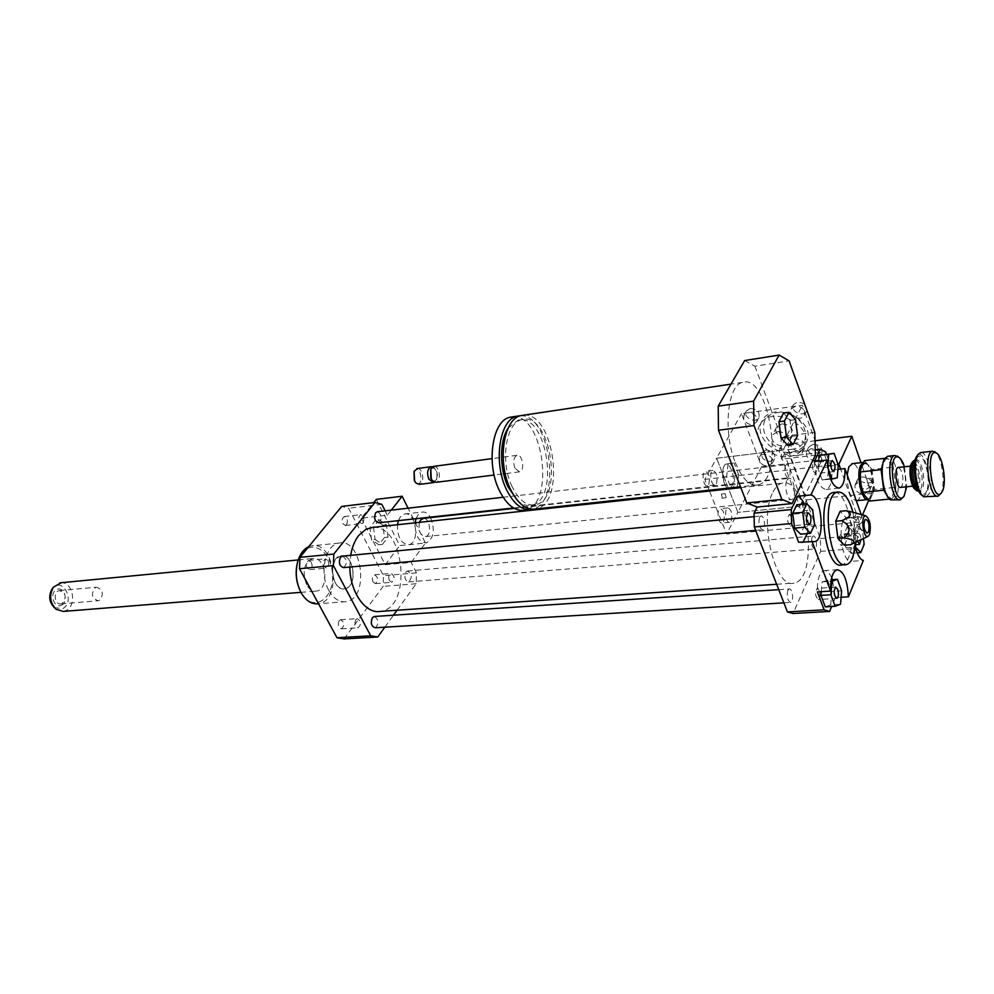 <?xml version="1.0" encoding="UTF-8"?>
<svg xmlns="http://www.w3.org/2000/svg" width="994" height="994" viewBox="0 0 994 994"><rect width="100%" height="100%" fill="white"/><g stroke="black" fill="none" stroke-linecap="round" stroke-linejoin="round"><path stroke-width="0.75" stroke-dasharray="4.97 3.73" d="M786.962 480.152L788.826 478.325C794.156 476.536 797.064 498.764 791.609 499.535C787.534 501.038 783.844 485.706 786.962 480.152M423.556 518.346C430.104 517.762 432.017 535.791 425.482 536.574C420.213 535.431 418.201 530.684 419.443 522.347M382.876 525.192L375.633 520.111L369.917 527.379L371.532 539.779L378.838 544.774L384.479 537.456L382.876 525.192L386.417 524.807L379.174 519.725L375.633 520.111M379.174 519.725L373.471 526.994L369.917 527.379M373.471 526.994L375.086 539.419L371.532 539.779M375.086 539.419L382.392 544.426L378.838 544.774M382.392 544.426L388.02 537.095L384.479 537.456M388.02 537.095L386.417 524.807M416.039 518.706L418.014 514.842L422.065 512.059C425.159 511.587 427.917 513.289 430.327 517.128M430.576 517.576C435.273 530.013 433.844 538.475 426.277 542.948C418.772 542.128 415.057 535.418 415.144 522.819M398.395 520.645L400.383 516.805L404.471 514.047C416.051 511.015 420.437 543.184 408.646 544.687C401.091 543.88 397.376 537.232 397.476 524.72M391.313 510.121L387.337 515.227L361.294 518.16L373.719 502.604M376.291 499.373L399.712 545.582L425.444 543.059L408.087 508.195M361.294 518.16L385.262 564.741L399.712 545.582M385.262 564.741L411.193 562.405L425.444 543.059M397.066 610.254L416.2 583.726L416.486 572.879L411.193 562.405M416.486 572.879L383.498 575.688L348.658 508.282L341.7 506.431M381.845 504.356L348.658 508.282M387.337 515.227L385.113 510.829M783.52 413.032L790.044 420.387L792.069 436.341L797.548 435.645M790.044 420.387L795.523 419.667M792.069 436.341L787.596 445.163M523.701 415.181C554.441 411.876 566.294 504.343 535.766 508.978M735.287 462.421C742.083 478.785 749.613 486.29 757.875 484.923C785.496 480.114 769.542 372.874 742.493 382.404C727.397 384.989 722.812 432.166 735.287 462.421M512.084 486.588C499.845 461.75 505.859 422.4 521.8 419.716C550.502 410.82 564.493 500.144 535.244 504.815C526.497 506.145 518.769 500.081 512.084 486.588M508.195 428.029L517.911 420.3C546.663 411.392 560.653 500.578 531.343 505.238C526.721 506.194 522.111 504.617 517.489 500.516M520.421 415.753C550.651 413.765 562.132 503.56 532.411 509.276M512.767 416.821C543.681 413.479 555.497 505.524 524.782 510.171M514.942 468.261C512.842 461.8 513.513 457.488 516.93 455.327C522.496 453.599 525.242 470.92 519.539 471.839L514.942 468.261M433.968 466.335C439.621 465.726 441.647 481.469 436.031 482.314M430.303 470.237C431.582 467.739 433.21 467.354 435.173 469.093C437.372 471.951 437.894 475.207 436.751 478.835C435.459 481.307 433.831 481.668 431.868 479.903L431.818 479.853M432.527 466.807L434.328 468C437.037 471.529 437.683 475.517 436.267 479.978L434.515 482.227M417.356 468.534C423.046 467.925 425.059 483.544 419.406 484.389M413.79 472.138C420.487 460.781 425.208 489.943 415.442 482.289L415.219 482.053M744.668 360.549L754.918 366.202L789.112 360.884M754.918 366.202L781.023 436.639L814.807 432.378M781.023 436.639L781.458 459.178L815.353 455.19M781.458 459.178L784.316 453.537L815.502 449.81M819.23 590.523L817.155 588.361C814.769 592.66 815.167 596.375 818.323 599.531C820.112 598.077 820.41 595.071 819.23 590.523M791.671 524.882C792.752 519.527 791.932 516.085 789.199 514.569C786.776 519.042 787.248 522.832 790.615 525.938L791.671 524.882M813.316 471.243L815.527 473.616C817.702 469.305 817.205 465.664 814.036 462.707C812.409 464.061 812.173 466.907 813.316 471.243M821.28 591.678L822.125 581.888L831.009 581.279M822.125 581.888L831.257 579.75M827.567 580.011L831.829 591.442L841.62 590.809M831.829 591.442L830.711 604.812L840.539 604.228M830.711 604.812L825.293 606.874M796.853 504.703L802.754 510.854L812.682 509.897M802.754 510.854L804.618 525.491L814.546 524.596M804.618 525.491L800.592 534.163M824.461 454.469L828.661 466.186L827.555 478.909L837.209 477.865M828.661 466.186L838.29 465.093M827.555 478.909L822.2 480.027L830.624 479.12M827.84 467.677L827.704 466.534M822.2 480.027L817.925 468.236L827.654 467.143M817.925 468.236L818.571 461.079M857.462 541.395L857.424 534.374L858.344 533.356C859.847 533.592 860.742 535.704 861.028 539.692M839.421 535.903C838.489 540.91 839.222 544.14 841.62 545.594C843.757 541.444 843.347 537.878 840.365 534.896L839.421 535.903M845.894 547.806L844.13 533.89L847.683 525.702L852.927 531.355L854.666 545.11L851.175 553.36L845.894 547.806L855.486 547.035L853.722 533.07L857.226 524.857L862.432 530.535L863.438 538.537M851.175 553.36L857.188 552.9M844.13 533.89L853.722 533.07M847.683 525.702L857.226 524.857M852.927 531.355L862.432 530.535M854.666 545.11L864.171 544.339M841.098 597.27L835.358 597.63L832.4 579.676M831.667 577.825C829.307 572.619 826.722 570.233 823.914 570.655C819.354 572.581 817.167 579.676 817.379 591.927M835.358 597.63L831.643 606.502M798.617 542.227L801.475 542.674L803.164 541.842M807.277 533.579C809.054 523.44 808.035 513.575 804.245 503.97M814.322 461.564C815.428 479.021 819.404 488.327 826.238 489.483C828.623 488.762 830.338 485.942 831.394 481.009M831.742 478.996L832.09 470L837.93 469.354M826.436 454.233L832.09 470M784.316 453.537L789.832 456.122L820.348 538.562L820.646 551.359L793.038 613.497M820.646 551.359L855.946 548.539L850.553 561.399L863.339 560.442M861.189 514.544L862.071 517.042L849.361 518.209L855.586 535.567L855.946 548.539M820.348 538.562L855.586 535.567M789.832 456.122L825.592 451.885M849.361 518.209L846.764 517.725C837.134 518.706 840.75 560.566 850.553 561.399M855.436 547.408C852.417 530.895 853.771 520.62 859.499 516.557L862.071 517.042M853.2 543.445L858.667 539.183C859.4 537.667 858.083 536.164 854.728 534.66L848.739 535.182L846.602 518.334L840.129 511.289M844.428 545.234L848.739 535.182M854.728 534.66C862.133 528.323 861.425 522.682 852.591 517.775L846.602 518.334M852.591 517.775C856.915 515.377 856.927 513.525 852.666 512.208M858.356 528.758L857.412 524.621L858.356 528.758M860.568 528.559L859.984 528.97L859.636 524.434L860.568 528.559M853.014 512.308L855.996 542.103M834.699 492.39C847.422 491.545 857.325 539.083 848.478 557.783C846.726 561.896 844.54 564.281 841.955 564.903M372.961 581.912L375.483 583.627C378.59 580.098 378.254 577.179 374.477 574.83C372.253 576.023 371.744 578.384 372.961 581.912M389.412 580.558C388.182 576.992 388.691 574.619 390.903 573.426C394.668 575.787 395.003 578.744 391.922 582.285L389.412 580.558M339.116 620.703C337.475 625.002 338.258 627.711 341.464 628.829C344.856 625.238 344.57 622.194 340.607 619.722L339.116 620.703M355.815 619.61L357.293 618.628C361.232 621.126 361.53 624.182 358.163 627.81C354.97 626.68 354.187 623.946 355.815 619.61M311.358 562.244L308.5 560.43C305.096 564.194 305.481 567.276 309.681 569.649C312.116 568.394 312.675 565.921 311.358 562.244M328.095 560.666C329.424 564.368 328.865 566.853 326.442 568.133C322.267 565.723 321.87 562.616 325.262 558.827L328.095 560.666M346.595 524.646C348.211 520.347 347.353 517.65 344.048 516.557C340.93 520.235 341.364 523.204 345.34 525.466L346.595 524.646M363.096 522.832L361.853 523.652C357.89 521.365 357.455 518.371 360.549 514.668C363.841 515.774 364.699 518.495 363.096 522.832M812.011 537.269L813.191 536.039C816.372 535.02 817.95 548.564 814.707 548.961C811.725 547.222 810.818 543.32 812.011 537.269M759.553 517.278L760.845 516.023C764.436 514.855 766.237 529.23 762.56 529.74C759.155 527.913 758.149 523.751 759.553 517.278M787.832 590.374L789.186 588.982C792.628 587.951 794.094 602.066 790.59 602.451C787.459 600.699 786.54 596.673 787.832 590.374M785.372 465.764L786.502 464.658C789.808 463.515 791.684 477.306 788.304 477.828C785.074 476.002 784.092 471.988 785.372 465.764M773.059 491.943C775.581 486.998 778.55 484.078 781.98 483.208C807.526 475.107 820.112 579.502 794.02 583.068C774.985 590.001 758.149 518.073 773.059 491.943M308.625 546.762L311.408 545.892C335.202 540.214 342.545 601.059 318.391 603.743M328.803 590.361C333.574 598.686 339.302 602.463 345.999 601.693C369.93 599.022 362.499 537.381 338.929 543.084C325.311 544.675 318.975 573.376 328.803 590.361M298.076 560.33L297.914 560.852C305.059 537.617 329.685 546.128 332.282 571.724C335.835 597.158 314.241 613.72 301.903 593.878L300.275 591.008M306.661 584.783C301.977 571.774 303.94 563.039 312.538 558.566C325.87 555.41 329.983 589.566 316.452 591.095C312.625 591.542 309.358 589.442 306.661 584.783M335.015 582.409C330.331 569.214 332.257 560.367 340.768 555.857C353.976 552.676 358.151 587.305 344.744 588.821C340.942 589.268 337.699 587.131 335.015 582.409M384.827 627.202L393.475 615.211M373.222 527.342C404.956 524.919 412.311 608.042 380.565 611.372M349.851 567.052L350.671 555.348M377.521 511.711C382.056 514.942 382.466 518.632 378.764 522.794M374.527 616.466C378.987 619.97 379.211 623.735 375.21 627.786M342.557 556.131C347.304 559.547 347.651 563.374 343.613 567.611M405.875 572.097L407.465 571.016C412.025 573.923 412.448 577.551 408.708 581.9C404.98 580.533 404.036 577.265 405.875 572.097M344.086 638.918L383.175 586.361L383.498 575.688M416.2 583.726L383.175 586.361M95.536 587.516L96.555 587.193C103.19 589.802 104.097 594.213 99.288 600.413L98.195 600.749C91.572 598.09 90.69 593.679 95.536 587.516M61.417 605.259C69.058 601.792 64.386 585.901 56.733 589.417C48.992 592.822 53.775 608.912 61.417 605.259M62.088 603.557L60.994 603.892C54.484 605.247 52.806 591.331 59.391 590.61C66.039 593.157 66.933 597.469 62.088 603.557M54.248 607.508L62.448 608.726C76.24 602.426 62.361 575.191 52.21 588.821M63.343 611.422L65.766 610.676C77.246 606.067 73.183 581.714 61.094 582.732M347.005 588.001C358.287 582.571 352.547 552.875 340.768 555.857C327.511 557.41 331.673 591.902 344.744 588.821L347.005 588.001M867.65 482.637L866.731 478.648L867.65 482.637M871.924 482.189L871.017 478.189L871.924 482.189M904.428 466.77L906.665 486.774M902.701 498.019L903.881 495.795C907.907 486.7 904.726 463.204 898.663 457.19M888.127 456.258C895.395 455.587 901.558 485.47 896.489 496.515L893.059 500.442M898.514 467.416C902.515 470.858 903.757 476.934 902.254 485.631L900.75 487.371M881.144 469.578L885.952 458.284L883.89 459.775M888.723 498.329L891.084 498.851L883.765 490.303M891.183 498.826C893.73 497.845 895.283 494.03 895.855 487.383L891.084 498.851M895.88 487.122L893.37 467.267L895.855 487.383M893.283 467.018C891.121 460.992 888.711 458.06 886.064 458.259L893.37 467.267M883.678 490.067L881.131 469.839M915.139 459.961C920.084 459.501 924.37 480.686 920.941 488.452L918.642 491.198M915.163 489.296L918.692 487.172C922.395 478.785 916.182 456.507 911.871 462.881M917.648 484.053L916.17 485.805C911.983 487.42 909.249 466.41 913.573 465.776C916.803 464.447 919.997 478.81 917.648 484.053M921.115 452.506C928.123 451.872 934.236 482.127 929.415 493.285L926.135 497.236M921.985 495.198C924.097 496.391 925.812 495.335 927.154 491.993C932.571 479.53 923.438 446.517 917.064 455.873M940.2 494.565L941.467 492.092C945.306 482.786 941.952 458.52 936 452.73M864.469 460.62L871.949 469.441L893.432 467.093M884.958 458.309L886.076 458.172M871.949 469.441L874.484 489.47L895.979 487.284M874.484 489.47L869.576 501.038M889.493 499.087L891.22 498.913M723.545 521.688C725.111 514.917 724.017 510.581 720.302 508.667C716.289 509.189 718.177 524.223 722.104 523.006L723.545 521.688M731.137 520.968C732.665 514.184 731.584 509.823 727.881 507.909C723.893 508.419 725.794 523.503 729.695 522.285L731.137 520.968M708.734 484.55C710.35 477.692 709.207 473.281 705.33 471.33C701.23 471.926 703.33 487.11 707.33 485.805L708.734 484.55M716.363 483.705C717.954 476.834 716.823 472.411 712.959 470.435C708.884 471.032 710.983 486.265 714.959 484.973L716.363 483.705M866.507 489.21L871.576 485.88C874.844 478.984 859.835 473.094 857.201 480.226C856.517 485.681 859.611 488.675 866.507 489.21M815.353 440.74L786.092 444.33L788.379 450.506C792.864 456.606 797.511 457.377 802.332 452.829C803.227 447.163 800.158 444.032 793.125 443.473L788.515 446.405L788.379 450.506L806.643 499.87L871.688 493.347L869.539 487.197C864.805 480.922 859.984 480.214 855.076 485.06C854.393 490.514 857.499 493.521 864.407 494.068L869.501 490.75L869.539 487.197L860.99 462.67M799.984 451.127L804.643 448.145C805.538 442.467 802.481 439.36 795.473 438.801L790.876 441.746C789.919 447.412 792.951 450.543 799.984 451.127M786.092 444.33L783.11 450.207L803.798 505.896L806.643 499.87M726.117 497.447L725.173 493.683L726.117 497.447M722.303 497.857L721.358 494.093L722.303 497.857M868.259 499.535L870.359 497.919C875.503 491.595 872.21 466.31 865.799 462.881L863.711 462.334M861.96 466.31L860.58 471.914M863.227 492.303C865.973 498.342 868.619 499.845 871.166 496.826C876 490.874 872.906 467.043 866.88 463.825L865.799 462.881M847.149 474.908C847.373 490.03 850.417 498.64 856.294 500.727M856.592 500.678C864.917 499.547 860.854 462.98 852.467 463.626M862.519 514.904L859.475 522.074L840.613 469.056M871.688 493.347L868.793 500.144M783.11 450.207L716.599 458.246L737.896 512.37L803.798 505.896M859.475 522.074L726.639 534.026L709.467 491.036M709.132 490.204L704.808 479.381L716.599 458.246L779.097 450.692L799.822 506.281L737.896 512.37L726.639 534.026M704.808 479.381L838.029 464.347M730.503 463.39L724.477 464.384L723.06 468.882L722.998 477.157L725.359 485.383L727.596 488.849L733.597 487.681L735.026 474.995L730.503 463.39L734.081 462.968L724.477 464.384M731.82 486.078C729.844 489.21 727.633 488.862 725.198 485.047C722.775 480.139 722.042 474.834 723.011 469.143C726.229 454.258 737.424 476.051 731.82 486.078M728.08 463.962L726.614 476.76L731.199 488.464L737.188 487.284L733.597 487.681M731.199 488.464L727.596 488.849M737.188 487.284L738.604 474.585L735.026 474.995M738.604 474.585L734.081 462.968M726.614 476.76L722.998 477.157M813.154 444.293C819.777 444.79 822.684 447.722 821.889 453.053C819.068 459.812 805.202 453.587 808.694 447.163L813.154 444.293M819.851 453.811C818.161 450.294 815.204 448.605 810.98 448.741L806.519 451.611C805.662 456.954 808.569 459.899 815.229 460.446L819.752 457.526L819.851 453.811L804.531 411.305C802.804 407.702 799.81 405.999 795.56 406.198L748.01 412.734L743.934 415.293L743.723 419.505C747.799 425.171 752.085 425.966 756.596 421.891C757.652 416.362 754.781 413.305 748.01 412.734L741.487 413.628L759.466 460.918C761.168 464.335 764.051 466 768.101 465.888L821.963 459.675L819.851 453.811M750.383 408.435C757.142 408.994 760 412.038 758.944 417.567C755.738 424.14 742.468 417.207 746.32 411.007L750.383 408.435M768.101 465.888L772.313 463.241C775.817 457.128 762.535 450.63 759.602 457.004L759.466 460.918L761.64 466.633L768.101 465.888M795.56 406.198L791.162 409.043C787.385 415.579 801.276 422.214 804.37 415.33L804.531 411.305L802.357 405.266L795.56 406.198M789 456.581C796.157 455.587 801.189 452.357 804.084 446.878C816.049 425.295 770.027 403.253 759.677 425.42C751.365 439.112 770.623 459.476 789 456.581M766.051 450.021L761.901 452.63C760.969 457.923 763.79 460.868 770.375 461.477L774.574 458.83C775.469 453.537 772.624 450.593 766.051 450.021M804.556 403.85L797.809 401.837L793.436 404.682C789.646 411.218 803.5 417.828 806.594 410.944L806.867 410.273M781.769 423.904L776.562 427.234C772.04 434.974 788.664 443.013 792.342 434.85C793.473 428.203 789.944 424.55 781.769 423.904M777.78 431.558C785.993 432.228 789.547 435.894 788.428 442.566C784.738 450.742 768.027 442.628 772.549 434.875L777.78 431.558M791.162 449.4C817.702 446.554 804.183 408.832 777.581 412.572C751.29 416.113 765.206 452.792 791.162 449.4M791.224 452.146C798.356 451.152 803.376 447.921 806.271 442.442C818.224 420.884 772.363 398.942 762.013 421.083C753.713 434.763 772.885 455.066 791.224 452.146M779.097 450.692L802.357 405.266M799.822 506.281L821.963 459.675M761.64 466.633L737.896 512.37L716.599 458.246L741.487 413.628M915.139 460.471L916.157 459.849C921.165 457.787 926.11 480.114 922.494 488.302L920.196 491.036L918.518 490.701M926.731 490.713C921.525 504.815 910.815 472.833 916.344 459.29C921.736 445.797 932.024 477.294 926.731 490.713M425.482 536.574L791.609 499.535M514.283 508.406L788.826 478.325M408.646 544.687L426.277 542.948M404.471 514.047L422.065 512.059M742.493 382.404L730.975 384.131M757.875 484.923L740.493 486.811M521.8 419.716L517.911 420.3M535.244 504.815L531.343 505.238M531.852 509.413L529.057 509.711M516.93 455.327L492.018 458.632M519.539 471.839L494.13 475.033M431.868 479.903L432.701 480.997M435.173 469.093L434.328 468M436.751 478.835L436.267 479.978M415.442 482.289L415.964 483.009M836.861 598.388L818.323 599.531M835.681 587.143L817.155 588.361M809.402 524.236L790.615 525.938M807.973 512.78L789.199 514.569M832.264 460.62L814.036 462.707M833.755 471.603L815.527 473.616M858.344 533.356L840.365 534.896M859.611 544.128L841.62 545.594M823.914 570.655L837.047 569.711M813.775 541.643L801.475 542.674M839.172 488.141L826.238 489.483M846.764 517.725L859.499 516.557M859.636 524.434L857.412 524.621M860.183 528.994L857.971 529.181M859.984 528.97L866.37 532.883M859.45 524.546L865.153 519.377M846.329 564.58L844.838 564.691M375.483 583.627L391.922 582.285M374.477 574.83L390.903 573.426M341.464 628.829L358.163 627.81M340.607 619.722L357.293 618.628M308.5 560.43L325.262 558.827M309.681 569.649L326.442 568.133M344.048 516.557L360.549 514.668M345.34 525.466L361.853 523.652M338.929 543.084L311.408 545.892M345.999 601.693L318.515 603.731M298.2 559.945L312.538 558.566M300.946 592.337L316.452 591.095M776.649 584.261L794.02 583.068M740.816 487.656L781.98 483.208M513.563 507.996L788.304 477.828M503.088 497.261L786.502 464.658M783.893 602.861L790.59 602.451M778.762 589.678L789.186 588.982M755.639 530.374L762.56 529.74M754.048 516.669L760.845 516.023M408.708 581.9L814.707 548.961M407.465 571.016L813.191 536.039M60.994 603.892L98.195 600.749M59.391 590.61L96.567 587.193M54.384 607.645L56.012 609.247M866.731 478.648L871.017 478.189M867.302 483.022L871.589 482.575M900.489 499.721L899.694 499.808M889.034 498.615L890.487 499.895M915.996 490.017L916.977 490.862M918.767 491.185L921.016 491.421C920.891 493.943 919.152 489.831 915.822 479.083C914.989 465.639 915.35 459.191 916.903 459.713L915.263 459.949M922.42 495.571L923.811 496.776M938.237 496.068L937.479 496.143M913.573 465.776L910.529 466.111M916.17 485.805L912.765 486.153M727.881 507.909L720.302 508.667M729.695 522.285L722.104 523.006M712.959 470.435L705.33 471.33M714.959 484.973L707.33 485.805M869.501 490.75L871.576 485.88M855.076 485.06L857.201 480.226M802.332 452.829L804.643 448.145M788.515 446.405L790.876 441.746M721.892 498.218L725.719 497.82M721.358 494.093L725.173 493.683M871.166 496.826L870.359 497.919M867.588 499.597L868.296 499.522M821.889 453.053L819.752 457.526M808.694 447.163L806.519 451.611M758.944 417.567L756.596 421.891M746.32 411.007L743.934 415.293M772.313 463.241L774.574 458.83M759.602 457.004L761.901 452.63M804.37 415.33L806.594 410.944M791.162 409.043L793.436 404.682M776.562 427.234L772.549 434.875M792.342 434.85L788.428 442.566M762.013 421.083L759.677 425.42M806.271 442.442L804.084 446.878"/><path stroke-width="1.49" d="M419.443 522.347L420.599 520.061L423.556 518.346M415.144 522.819L416.039 518.706M397.476 524.72L398.395 520.645M391.313 510.121L402.135 496.242L376.291 499.373L373.719 502.604M408.087 508.195L402.135 496.242M385.113 510.829L381.845 504.356L374.962 502.455L333.822 554.043L333.4 565.598L370.725 635.812L377.745 637.005L384.827 627.202M795.523 419.667L797.548 435.645L793.1 444.492L786.527 437.236L784.465 421.021L789.012 412.286L795.523 419.667M786.527 437.236L780.998 437.932L787.596 445.163L793.1 444.492M780.998 437.932L778.948 421.754L784.465 421.021M778.948 421.754L783.52 413.032L789.012 412.286M740.493 486.811L535.766 508.978C526.174 510.444 517.712 503.796 510.369 489.023C496.913 461.763 503.523 418.536 521.005 415.591L523.701 415.181M517.489 500.516L508.133 487.06C499.336 468.758 499.435 440.727 508.195 428.029M532.411 509.276L531.852 509.413C522.248 510.866 513.774 504.231 506.418 489.495C492.949 462.272 499.584 419.12 517.104 416.175L520.421 415.753M529.057 509.711L524.782 510.171C515.14 511.637 506.642 505.027 499.274 490.34C485.78 463.216 492.465 420.189 510.059 417.231L512.767 416.821M494.13 475.033L436.031 482.314L432.701 480.997L431.284 478.897L430.775 469.081L433.968 466.335M431.818 479.853L430.713 478.201L430.713 469.218M434.515 482.227L433.583 482.624L428.824 479.207C426.712 473.007 427.432 468.845 431.011 466.72L432.527 466.807M433.073 482.686L419.406 484.389L415.964 483.009L414.635 481.009L414.088 471.404L417.356 468.534M415.219 482.053L414.274 480.549L414.026 471.566M792.032 503.573L781.893 499.398L754.011 425.569L753.626 401.129L779.122 355.082L789.112 360.884L814.807 432.378L815.353 455.19L792.032 503.573L757.192 507.039L746.78 502.964L781.893 499.398M746.78 502.964L718.476 430.253L754.011 425.569M718.476 430.253L718.202 406.148L753.626 401.129M718.202 406.148L744.668 360.549L779.122 355.082M831.643 606.502L829.568 611.434L793.038 613.497L787.434 611.919L754.309 526.957L754.086 513.165L757.192 507.039M754.086 513.165L791.274 509.549L797.635 496.292L810.918 494.937L827.331 460.06L814.322 461.564L820.236 449.238L825.592 451.885L826.436 454.233M815.502 449.81L820.236 449.238M837.718 589.318C838.911 593.903 838.613 596.922 836.861 598.388C833.742 595.22 833.357 591.467 835.681 587.143L837.718 589.318M810.433 523.167L809.402 524.236C806.084 521.104 805.6 517.278 807.973 512.78C810.669 514.308 811.489 517.775 810.433 523.167M831.568 469.218C830.425 464.844 830.661 461.974 832.264 460.62C835.382 463.614 835.879 467.267 833.742 471.603L831.568 469.218M830.847 594.747L831.99 581.217L837.383 579.328L841.62 590.809L840.539 604.228L835.159 606.29L830.847 594.747L820.957 595.369L821.28 591.678M831.009 581.279L831.99 581.217M831.257 579.75L837.383 579.328M820.957 595.369L825.293 606.874L835.159 606.29M806.817 503.709L812.682 509.897L814.546 524.596L810.57 533.293L804.655 527.218L802.767 512.332L806.817 503.709L796.853 504.703L792.74 513.289L802.767 512.332M804.655 527.218L794.628 528.112L800.592 534.163L810.57 533.293M794.628 528.112L792.74 513.289M827.704 466.534L828.772 454.27L834.115 453.339L838.29 465.093L837.209 477.865L831.903 478.984L827.84 467.677M830.624 479.12L831.903 478.984M818.571 461.079L819.081 455.401L828.772 454.27M819.081 455.401L834.115 453.339M861.028 539.692L859.611 544.128L857.462 541.395M857.188 552.9L860.742 552.614L855.499 547.035M863.438 538.537L864.171 544.339L860.742 552.614M829.568 611.434L824.125 609.819L817.379 591.927L830.624 591.082C830.388 578.756 832.537 571.637 837.047 569.711C843.633 570.842 847.41 579.875 848.404 596.822L841.098 597.27M832.4 579.676L831.667 577.825M810.918 494.937C821.789 496.863 825.43 540.202 814.807 541.556L798.617 542.227L791.559 523.54L791.274 509.549M803.164 541.842L807.277 533.579M804.245 503.97C802.27 499.597 800.058 497.037 797.635 496.292M837.93 469.354L844.912 468.572C845.198 479.754 843.285 486.277 839.172 488.141C832.413 486.973 828.474 477.617 827.331 460.06M831.394 481.009L831.742 478.996M855.436 547.408C857.499 555.112 860.133 559.46 863.339 560.442L848.404 596.822M787.434 611.919L824.125 609.819M830.624 591.082L811.974 541.109M754.309 526.957L791.559 523.54M844.912 468.572L861.189 514.544M852.666 512.208L846.142 510.717C852.877 513.252 851.423 516.582 841.756 520.694C850.702 525.689 851.423 531.405 843.931 537.841C854.318 539.481 856.493 541.78 850.442 544.749L867.961 536.362M850.442 544.749L844.428 545.234L837.88 538.35L835.718 521.241L840.129 511.289L846.142 510.717M841.756 520.694L835.718 521.241M843.931 537.841L837.88 538.35M868.619 531.877L866.805 533.157C863.736 529.168 863.177 524.583 865.153 519.377C868.532 519.961 869.688 524.136 868.619 531.877M869.539 534.461L868.247 536.226C863.227 539.667 860.245 514.917 865.786 515.799C869.974 519.377 871.229 525.602 869.539 534.461M855.996 542.103L852.827 557.448C851.088 561.573 848.913 563.946 846.329 564.58C829.381 570.481 820.199 494.316 837.594 492.092C843.707 491.483 848.839 498.218 853.014 512.308M844.838 564.691L841.955 564.903C824.921 570.804 815.751 494.763 833.221 492.539L834.699 492.39M318.515 603.731L318.391 603.743C312.265 604.501 306.86 601.407 302.188 594.449L301.083 592.586C295.939 582.273 294.932 571.525 298.076 560.33C300.35 553.521 303.878 548.999 308.625 546.762M300.275 591.008C295.765 581.217 294.982 571.165 297.914 560.852M393.475 615.211L397.066 610.254M350.671 555.348C352.062 547.185 354.759 540.537 358.747 535.406L365.966 529.23L373.222 527.342M776.649 584.261L380.565 611.372C365.767 614.503 349.913 592.163 349.851 567.052M513.563 507.996L378.764 522.794C374.763 521.415 373.732 518.06 375.67 512.742L377.521 511.711M783.893 602.861L375.21 627.786C371.334 626.394 370.377 623.027 372.352 617.696L374.527 616.466M755.639 530.374L343.613 567.611C339.426 566.207 338.382 562.766 340.457 557.274L342.557 556.131M370.725 635.812L336.991 637.75L344.086 638.918L377.745 637.005M374.962 502.455L341.7 506.431L299.964 557.336L299.492 568.717L336.991 637.75M333.822 554.043L299.964 557.336M333.4 565.598L299.492 568.717M52.21 588.821L52.023 589.069C48.395 595.915 49.128 602.066 54.248 607.508L54.384 607.645M61.094 582.732L53.365 587.23C49.017 595.406 49.911 602.737 56.012 609.247L63.343 611.422L300.946 592.337M906.665 486.774L904.055 496.23C894.016 509.748 886.25 449.922 899.036 457.513C901.098 458.893 902.9 461.986 904.428 466.77M898.663 457.19L894.749 455.5C884.971 456.892 890.997 503.337 900.489 499.721L903.894 496.428M899.694 499.808L890.487 499.895C883.082 496.081 879.094 465.416 885.058 458.159L888.127 456.258M912.765 486.153L900.75 487.371C896.476 488.986 893.768 468.099 898.166 467.453L898.514 467.416M883.89 459.775L881.131 469.839L883.79 490.216L861.997 492.428L859.425 472.038L864.469 460.62L884.958 458.309M889.034 498.615L883.79 490.216M918.767 491.185L916.977 490.862C911.833 488.365 908.951 466.136 913.138 461.179L915.139 459.961M911.871 462.881L911.759 463.018C908.056 467.428 910.603 487.06 915.163 489.296L915.996 490.017M937.479 496.143L923.811 496.776C916.493 493.26 912.343 461.253 918.294 454.208L921.115 452.506M917.064 455.873L916.915 456.072C911.436 462.57 915.25 491.943 921.985 495.198L922.42 495.571M936 452.73L932.434 451.214C923.066 452.568 929.166 499.671 938.237 496.068L941.455 492.925M942.784 490.452L941.616 492.713C932.148 505.449 924.495 446.194 936.51 453.152C942.486 455.998 946.698 481.096 942.784 490.452M861.997 492.428L869.576 501.038L889.493 499.087M859.425 472.038L881.193 469.665M860.99 462.67L851.796 436.254L815.353 440.74M863.711 462.334L860.568 465.515C855.722 475.107 861.835 502.007 868.259 499.535M860.58 471.914C859.922 479.096 860.804 485.892 863.227 492.303M866.88 463.825C864.917 462.645 863.277 463.465 861.96 466.31M852.467 463.626L848.839 466.82L847.149 474.908M856.294 500.727L867.588 499.597M840.613 469.056L838.911 464.248L851.796 436.254M868.793 500.144L862.519 514.904M838.029 464.347L838.911 464.248M709.467 491.036L709.132 490.204M806.867 410.273L804.556 403.85M918.518 490.701C913.113 488.004 910.454 464.223 915.139 460.471M423.009 518.408L514.283 508.406M730.975 384.131L521.005 415.591M517.104 416.175L510.059 417.231M492.018 458.632L433.459 466.397M431.011 466.72L416.846 468.609M814.807 541.556L813.775 541.643M865.786 515.799L849.92 511.463M837.594 492.092L833.221 492.539M370.464 527.64L740.816 487.656M377.161 511.748L503.088 497.261M374.142 616.491L778.762 589.678M342.147 556.168L754.048 516.669M52.023 589.069L53.365 587.23M59.901 582.844L298.2 559.945M899.036 457.513L897.247 455.985M894.749 455.5L887.344 456.345M883.741 459.973L885.058 458.159M911.759 463.018L913.138 461.179M915.263 459.949L914.604 460.023M916.915 456.072L918.294 454.208M932.434 451.214L920.357 452.593M936.51 453.152L934.646 451.599M910.529 466.111L898.166 467.453M851.771 463.701L863.451 462.384"/></g></svg>
